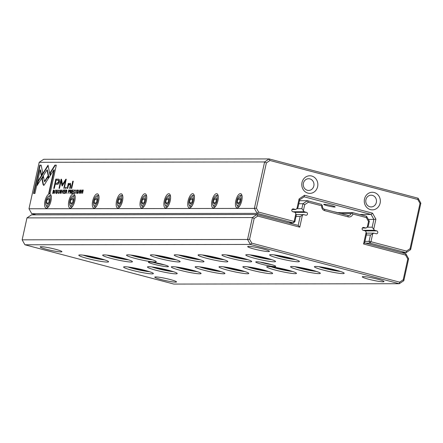 <?xml version="1.0" encoding="UTF-8"?>
<svg xmlns="http://www.w3.org/2000/svg" width="443" height="443" viewBox="0 0 443 443"><rect width="100%" height="100%" fill="white"/><g stroke="black" fill="none" stroke-linecap="round" stroke-linejoin="round"><path stroke-width="0.66" d="M408.629 258.745L403.806 280.696L399.281 283.725L250.328 244.436L24.919 244.785L173.872 284.074L399.281 283.725L399.652 282.158L403.23 279.76L407.793 258.994L405.605 255.079L363.565 243.988L366.156 232.221L366.549 233.993L364.589 242.908L405.86 253.795L408.629 258.745L407.793 258.994M203.846 270.208A15.245 1.462 12.4 0 1 195.252 266.802A15.245 1.462 12.4 0 1 210.359 268.774A15.245 1.462 12.4 0 1 224.894 273.32A15.245 1.462 12.4 0 1 203.846 270.208M132.285 270.319A15.245 1.462 12.4 0 1 123.697 266.913A15.245 1.462 12.4 0 1 138.803 268.884A15.245 1.462 12.4 0 1 153.339 273.431A15.245 1.462 12.4 0 1 132.285 270.319M323.108 270.025A15.245 1.462 12.4 0 1 314.519 266.62A15.245 1.462 12.4 0 1 329.625 268.591A15.245 1.462 12.4 0 1 344.161 273.137A15.245 1.462 12.4 0 1 323.108 270.025M179.991 270.247A15.245 1.462 12.4 0 1 171.402 266.841A15.245 1.462 12.4 0 1 186.509 268.812A15.245 1.462 12.4 0 1 201.044 273.359A15.245 1.462 12.4 0 1 179.991 270.247M299.258 270.064A15.245 1.462 12.4 0 1 290.663 266.658A15.245 1.462 12.4 0 1 305.77 268.624A15.245 1.462 12.4 0 1 320.306 273.176A15.245 1.462 12.4 0 1 299.258 270.064M227.696 270.175A15.245 1.462 12.4 0 1 219.108 266.769A15.245 1.462 12.4 0 1 234.214 268.735A15.245 1.462 12.4 0 1 248.75 273.287A15.245 1.462 12.4 0 1 227.696 270.175M230.615 258.286A15.245 1.462 12.4 0 1 222.021 254.88A15.245 1.462 12.4 0 1 237.127 256.851A15.245 1.462 12.4 0 1 251.663 261.398A15.245 1.462 12.4 0 1 230.615 258.286M251.552 270.136A15.245 1.462 12.4 0 1 242.958 266.73A15.245 1.462 12.4 0 1 258.064 268.702A15.245 1.462 12.4 0 1 272.6 273.248A15.245 1.462 12.4 0 1 251.552 270.136M254.465 258.247A15.245 1.462 12.4 0 1 245.876 254.841A15.245 1.462 12.4 0 1 260.982 256.813A15.245 1.462 12.4 0 1 275.518 261.359A15.245 1.462 12.4 0 1 254.465 258.247M275.402 270.097A15.245 1.462 12.4 0 1 266.813 266.692A15.245 1.462 12.4 0 1 281.92 268.663A15.245 1.462 12.4 0 1 296.456 273.209A15.245 1.462 12.4 0 1 275.402 270.097M156.141 270.285A15.245 1.462 12.4 0 1 147.547 266.88A15.245 1.462 12.4 0 1 162.653 268.846A15.245 1.462 12.4 0 1 177.189 273.397A15.245 1.462 12.4 0 1 156.141 270.285M87.492 258.507A15.245 1.462 12.4 0 1 78.904 255.102A15.245 1.462 12.4 0 1 94.01 257.073A15.245 1.462 12.4 0 1 108.546 261.619A15.245 1.462 12.4 0 1 87.492 258.507M135.198 258.435A15.245 1.462 12.4 0 1 126.609 255.03A15.245 1.462 12.4 0 1 141.716 256.995A15.245 1.462 12.4 0 1 156.252 261.547A15.245 1.462 12.4 0 1 135.198 258.435M111.348 258.468A15.245 1.462 12.4 0 1 102.759 255.063A15.245 1.462 12.4 0 1 117.866 257.034A15.245 1.462 12.4 0 1 132.402 261.58A15.245 1.462 12.4 0 1 111.348 258.468M182.904 258.358A15.245 1.462 12.4 0 1 174.315 254.952A15.245 1.462 12.4 0 1 189.421 256.923A15.245 1.462 12.4 0 1 203.957 261.47A15.245 1.462 12.4 0 1 182.904 258.358M159.054 258.396A15.245 1.462 12.4 0 1 150.465 254.991A15.245 1.462 12.4 0 1 165.571 256.962A15.245 1.462 12.4 0 1 180.107 261.508A15.245 1.462 12.4 0 1 159.054 258.396M278.32 258.214A15.245 1.462 12.4 0 1 269.726 254.808A15.245 1.462 12.4 0 1 284.832 256.774A15.245 1.462 12.4 0 1 299.368 261.326A15.245 1.462 12.4 0 1 278.32 258.214M206.759 258.324A15.245 1.462 12.4 0 1 198.171 254.919A15.245 1.462 12.4 0 1 213.277 256.885A15.245 1.462 12.4 0 1 227.813 261.436A15.245 1.462 12.4 0 1 206.759 258.324M154.258 264.344A10.261 0.986 12.4 0 1 148.477 262.051A10.261 0.986 12.4 0 1 158.644 263.38A10.261 0.986 12.4 0 1 168.429 266.437A10.261 0.986 12.4 0 1 154.258 264.344M261.591 264.178A10.261 0.986 12.4 0 1 255.81 261.885A10.261 0.986 12.4 0 1 265.977 263.214A10.261 0.986 12.4 0 1 275.762 266.276A10.261 0.986 12.4 0 1 261.591 264.178M46.521 249.315A11.141 1.069 12.4 0 1 40.241 246.823A11.141 1.069 12.4 0 1 51.277 248.263A11.141 1.069 12.4 0 1 61.904 251.585A11.141 1.069 12.4 0 1 46.521 249.315M254.038 248.994A11.141 1.069 12.4 0 1 247.759 246.502A11.141 1.069 12.4 0 1 258.801 247.942A11.141 1.069 12.4 0 1 269.422 251.264A11.141 1.069 12.4 0 1 254.038 248.994M161.097 279.533A11.141 1.069 12.4 0 1 154.823 277.047A11.141 1.069 12.4 0 1 165.859 278.481A11.141 1.069 12.4 0 1 176.48 281.809A11.141 1.069 12.4 0 1 161.097 279.533M368.615 279.212A11.141 1.069 12.4 0 1 362.341 276.725A11.141 1.069 12.4 0 1 373.377 278.16A11.141 1.069 12.4 0 1 384.003 281.488A11.141 1.069 12.4 0 1 368.615 279.212M302.353 215.392L299.767 227.165L257.732 216.073L254.155 218.471L252.383 217.541L26.973 217.89L22.15 239.835L247.559 239.486L252.383 217.541L256.907 214.512L298.183 225.393L300.144 216.477L303.555 214.589L305.842 215.193A1.467 1.34 89.9 0 0 307.486 213.941A1.467 1.34 89.9 0 0 306.467 212.347L304.18 211.743L301.86 208.659L302.946 203.73L298.809 203.741M26.973 217.89L31.497 214.861L256.907 214.512L257.732 216.073M296.007 216.483L300.144 216.477M296.051 214.606L303.555 214.589M359.744 214.49L371.112 214.473L304.191 196.825L299.667 199.854L297.956 207.629L295.736 209.511L293.449 208.913A1.467 1.34 89.9 0 0 291.804 210.165A1.467 1.34 89.9 0 0 292.823 211.76L304.18 211.743M296.976 208.67L301.86 208.659M299.474 200.718L307.47 200.701L321.419 204.384L322.432 206.006A2.929 2.68 89.9 0 0 324.459 209.257L347.899 215.436A2.929 2.68 89.9 0 0 351.05 213.554L340.822 213.57M337.284 212.64L352.628 212.612L366.582 216.295L369.351 221.245L368.266 226.174L366.045 228.056L363.758 227.453A1.467 1.34 89.9 0 0 362.114 228.71A1.467 1.34 89.9 0 0 363.133 230.305L365.42 230.908L366.156 232.221M362.335 228.062L366.045 228.056M367.247 227.253L368.515 221.494L366.322 217.574L352.91 214.041A4.397 4.02 -90.1 0 1 348.181 216.86L324.741 210.68A4.397 4.02 -90.1 0 1 321.701 205.807L308.289 202.268L304.712 204.666L303.449 210.425M254.155 218.471L249.586 239.237L251.774 243.157L399.652 282.158M304.712 204.666L302.946 203.73L307.47 200.701L308.289 202.268M22.15 239.835L24.919 244.785M251.774 243.157L250.328 244.436L247.559 239.486L249.586 239.237M321.701 205.807L322.233 205.236M351.05 213.554L352.085 213.111L352.91 214.041M352.628 212.612L352.085 213.111M368.515 221.494L369.351 221.245M366.582 216.295L366.322 217.574M299.767 227.165L298.183 225.393M403.23 279.76L403.806 280.696M364.589 242.908L363.565 243.988M405.86 253.795L405.605 255.079M273.957 254.847A13.489 1.29 -167.6 0 0 279.411 256.503A13.489 1.29 -167.6 0 0 295.514 259.587M276.659 255.218A9.967 0.958 -167.6 0 0 292.906 258.795M281.632 256.109L287.684 257.427M318.744 266.658A13.489 1.29 -167.6 0 0 324.198 268.314A13.489 1.29 -167.6 0 0 340.307 271.398M250.101 254.886A13.489 1.29 -167.6 0 0 255.556 256.536A13.489 1.29 -167.6 0 0 271.664 259.626M294.894 266.697A13.489 1.29 -167.6 0 0 300.348 268.353A13.489 1.29 -167.6 0 0 316.452 271.437M226.251 254.924A13.489 1.29 -167.6 0 0 231.706 256.575A13.489 1.29 -167.6 0 0 247.809 259.659M271.038 266.736A13.489 1.29 -167.6 0 0 276.493 268.386A13.489 1.29 -167.6 0 0 292.601 271.476M202.396 254.958A13.489 1.29 -167.6 0 0 207.85 256.613A13.489 1.29 -167.6 0 0 223.959 259.698M247.188 266.769A13.489 1.29 -167.6 0 0 252.643 268.425A13.489 1.29 -167.6 0 0 268.746 271.509M178.546 254.996A13.489 1.29 -167.6 0 0 184 256.647A13.489 1.29 -167.6 0 0 200.103 259.736M223.333 266.808A13.489 1.29 -167.6 0 0 228.787 268.464A13.489 1.29 -167.6 0 0 244.896 271.548M154.69 255.03A13.489 1.29 -167.6 0 0 160.144 256.685A13.489 1.29 -167.6 0 0 176.253 259.77M199.483 266.847A13.489 1.29 -167.6 0 0 204.937 268.497A13.489 1.29 -167.6 0 0 221.04 271.587M130.84 255.068A13.489 1.29 -167.6 0 0 136.294 256.724A13.489 1.29 -167.6 0 0 152.398 259.808M175.627 266.88A13.489 1.29 -167.6 0 0 181.082 268.536A13.489 1.29 -167.6 0 0 197.19 271.62M106.984 255.107A13.489 1.29 -167.6 0 0 112.439 256.757A13.489 1.29 -167.6 0 0 128.548 259.847M151.777 266.919A13.489 1.29 -167.6 0 0 157.232 268.574A13.489 1.29 -167.6 0 0 173.335 271.659M83.134 255.14A13.489 1.29 -167.6 0 0 88.589 256.796A13.489 1.29 -167.6 0 0 104.692 259.88M127.922 266.957A13.489 1.29 -167.6 0 0 133.376 268.608A13.489 1.29 -167.6 0 0 149.485 271.697M321.446 267.035A9.967 0.958 -167.6 0 0 337.699 270.607M326.425 267.921L332.471 269.244M252.803 255.257A9.967 0.958 -167.6 0 0 269.056 258.828M257.782 256.143L263.829 257.466M297.596 267.068A9.967 0.958 -167.6 0 0 313.843 270.645M302.569 267.954L308.621 269.278M228.953 255.295A9.967 0.958 -167.6 0 0 245.2 258.867M233.926 256.181L239.979 257.505M273.741 267.107A9.967 0.958 -167.6 0 0 289.993 270.679M278.719 267.993L284.766 269.316M205.098 255.329A9.967 0.958 -167.6 0 0 221.35 258.906M210.076 256.215L216.123 257.538M249.891 267.146A9.967 0.958 -167.6 0 0 266.138 270.717M254.863 268.032L260.916 269.355M181.248 255.367A9.967 0.958 -167.6 0 0 197.495 258.939M186.221 256.253L192.273 257.577M226.035 267.179A9.967 0.958 -167.6 0 0 242.288 270.756M231.013 268.065L237.06 269.388M157.392 255.406A9.967 0.958 -167.6 0 0 173.645 258.978M162.371 256.292L168.418 257.616M202.185 267.218A9.967 0.958 -167.6 0 0 218.432 270.789M207.158 268.104L213.21 269.427M133.542 255.439A9.967 0.958 -167.6 0 0 149.789 259.017M138.515 256.325L144.568 257.649M178.33 267.256A9.967 0.958 -167.6 0 0 194.582 270.828M183.308 268.142L189.355 269.466M109.687 255.478A9.967 0.958 -167.6 0 0 125.939 259.05M114.665 256.364L120.712 257.688M154.48 267.29A9.967 0.958 -167.6 0 0 170.727 270.867M159.452 268.176L165.505 269.499M85.837 255.517A9.967 0.958 -167.6 0 0 102.084 259.089M90.809 256.403L96.862 257.726M130.624 267.328A9.967 0.958 -167.6 0 0 146.877 270.9M135.602 268.214L141.649 269.538M271.515 264.598A8.794 0.842 12.4 0 1 262.505 262.754A8.794 0.842 12.4 0 1 260.373 262.151M164.176 264.764A8.794 0.842 12.4 0 1 155.166 262.921A8.794 0.842 12.4 0 1 153.034 262.317M39.194 162.304L28.983 208.764L254.387 208.415L264.604 161.955L39.194 162.304L43.719 159.275L269.128 158.926L418.081 198.215L420.85 203.165L410.633 249.625L406.109 252.654L370.043 243.141L365.497 243.152M54.356 190.302L53.404 190.008L52.645 193.464L53.83 193.054L54.306 191.78L54.356 190.302L53.404 190.008M69.651 190.933L69.341 189.986L68.781 189.986L68.023 193.441L68.565 191.924L69.651 190.933M71.434 190.883L71.102 189.981L70.537 189.981L69.778 193.436L70.332 191.874L70.847 192.223L70.908 193.436L70.963 191.697L71.434 190.883M70.603 191.874L71.068 192.284M58.825 190.313L59.279 190.905L58.925 189.947L57.845 191.747L58.122 193.513L58.925 192.522L58.155 193.109L58.626 193.214L58.21 193.115L58.077 191.73L58.825 190.313L59.273 190.424L58.93 190.34M43.104 184.67L43.613 185.301L44.411 184.67L48.287 178.579L47.822 176.22L44.45 181.508L43.397 176.281L41.891 178.645L43.104 184.67L43.492 184.775L42.284 178.745L43.508 176.823M61.909 193.447L63.504 189.992L62.158 192.91L62.114 189.997L61.909 193.447M64.135 189.992L63.377 193.447L64.39 193.447L64.479 193.032L63.681 193.032L63.942 191.858L64.689 191.858L64.778 191.448L64.03 191.448L64.263 190.396L65.043 190.396L65.132 189.992L64.135 189.992L65.11 190.091M66.793 190.889L66.461 189.986L65.896 189.986L65.138 193.441L65.691 191.885L66.206 192.234L66.267 193.441L66.323 191.703L66.793 190.889M65.963 191.885L66.428 192.29M77.281 193.176L76.429 192.461L76.805 193.48L77.641 192.434L77.021 190.861L77.503 190.296L77.946 190.822L77.608 189.92L76.789 190.894L77.409 192.472L76.805 193.065L77.337 193.176M77.885 190.03L77.486 190.296L77.73 190.822M68.3 183.391L67.247 188.38L67.773 188.38L68.377 185.628L69.778 183.945L70.354 184.072L70.631 185.678L70.238 185.573L69.623 188.375L70.144 188.375L70.791 185.423L70.326 183.313L68.659 184.255L68.815 183.391L68.3 183.391L68.798 183.496M69.778 183.945L70.238 185.573M48.641 178.108L50.153 175.777L48.054 165.189L37.993 180.982L36.957 185.7L47.013 169.913L48.641 178.108M37.589 184.714L38.386 181.087L46.936 167.659L46.548 167.554L46.936 167.653L48.165 165.732M72.763 181.22L71.19 188.375L71.711 188.375L73.283 181.22L72.763 181.22L73.256 181.32M56.66 193.209L55.807 192.495L56.189 193.513L57.025 192.461L56.405 190.894L56.887 190.329L57.324 190.855L56.986 189.947L56.167 190.927L56.793 192.506L56.183 193.098L56.715 193.203M56.887 190.329L57.108 190.855M79.806 193.48C81.036 192.284 81.296 191.099 80.593 189.914C79.363 191.099 79.103 192.29 79.806 193.48L79.701 193.464M46.399 208.171A7.332 2.896 104.8 0 1 45.524 199.112A7.332 2.896 104.8 0 1 50.862 194.964A7.332 2.896 104.8 0 1 50.768 201.781A7.332 2.896 104.8 0 1 47.484 207.761A7.332 2.896 104.8 0 1 46.399 208.171M70.254 208.132A7.332 2.896 104.8 0 1 69.374 199.079A7.332 2.896 104.8 0 1 74.712 194.926A7.332 2.896 104.8 0 1 74.623 201.748A7.332 2.896 104.8 0 1 71.34 207.723A7.332 2.896 104.8 0 1 70.254 208.132M94.104 208.094A7.332 2.896 104.8 0 1 93.229 199.04A7.332 2.896 104.8 0 1 98.567 194.892A7.332 2.896 104.8 0 1 98.473 201.709A7.332 2.896 104.8 0 1 95.19 207.684A7.332 2.896 104.8 0 1 94.104 208.094M117.96 208.06A7.332 2.896 104.8 0 1 117.079 199.001A7.332 2.896 104.8 0 1 122.418 194.854A7.332 2.896 104.8 0 1 122.329 201.67A7.332 2.896 104.8 0 1 119.045 207.651A7.332 2.896 104.8 0 1 117.96 208.06M141.81 208.022A7.332 2.896 104.8 0 1 140.935 198.968A7.332 2.896 104.8 0 1 146.273 194.815A7.332 2.896 104.8 0 1 146.179 201.637A7.332 2.896 104.8 0 1 142.895 207.612A7.332 2.896 104.8 0 1 141.81 208.022M165.665 207.983A7.332 2.896 104.8 0 1 164.785 198.929A7.332 2.896 104.8 0 1 170.123 194.782A7.332 2.896 104.8 0 1 170.034 201.598A7.332 2.896 104.8 0 1 166.751 207.573A7.332 2.896 104.8 0 1 165.665 207.983M189.515 207.95A7.332 2.896 104.8 0 1 188.64 198.89A7.332 2.896 104.8 0 1 193.979 194.743A7.332 2.896 104.8 0 1 193.884 201.559A7.332 2.896 104.8 0 1 190.601 207.54A7.332 2.896 104.8 0 1 189.515 207.95M213.371 207.911A7.332 2.896 104.8 0 1 212.49 198.857A7.332 2.896 104.8 0 1 217.829 194.704A7.332 2.896 104.8 0 1 217.74 201.526A7.332 2.896 104.8 0 1 214.456 207.501A7.332 2.896 104.8 0 1 213.371 207.911M237.221 207.872A7.332 2.896 104.8 0 1 236.346 198.818A7.332 2.896 104.8 0 1 241.684 194.671A7.332 2.896 104.8 0 1 241.59 201.487A7.332 2.896 104.8 0 1 238.306 207.462A7.332 2.896 104.8 0 1 237.221 207.872M74.463 193.192L74.07 193.087L73.937 191.708L74.69 190.285L75.138 190.883L74.789 189.92L73.704 191.725L73.981 193.486L74.546 192.5L74.02 193.082L74.49 193.192M75.061 190.041L74.712 190.285L75.133 190.396L74.795 190.313M72.392 189.981L71.633 193.43L72.646 193.43L72.735 193.021L71.938 193.021L72.192 191.847L72.94 191.841L73.034 191.437L72.287 191.437L72.514 190.385L73.294 190.385L73.388 189.975L72.392 189.981L73.361 190.08M41.171 165.15L39.765 165.156L33.535 193.469L34.931 193.469L40.125 169.846L41.199 175.24L42.705 172.875L41.171 165.15M60.076 193.508C61.3 192.317 61.566 191.127 60.857 189.942C59.633 191.132 59.373 192.317 60.076 193.508L59.966 193.497M65.68 187.3L65.442 188.38L66.046 188.38L66.284 187.3L65.68 187.3L66.262 187.4M82.038 189.964L81.279 193.419L82.121 190.484L82.536 193.414L83.295 189.964L82.481 192.777L82.343 189.964L82.038 189.964L82.348 190.047M54.655 193.458L55.63 190.003L54.655 193.458M78.145 193.425L79.12 189.969L78.145 193.425M62.158 186.021L65.414 181.098L63.831 188.308L64.274 188.308L66.273 179.199L65.835 179.199L62.496 184.493L61.483 179.21L61.04 179.21L59.035 188.314L59.478 188.314L61.068 181.093L62.009 185.767L62.363 185.861M59.351 179.559L58.836 179.199L55.79 179.138L53.753 188.402L54.306 188.397L55.203 184.321L56.914 184.321C58.21 184.476 59.063 183.579 59.462 181.641L59.351 179.559M75.277 193.425L76.246 189.975L75.277 193.425M56.322 165.128L54.926 165.128L49.993 172.864L50.458 175.223L53.885 169.852L48.697 193.447L50.098 193.447L56.322 165.128M401.563 252.66L406.109 252.654L406.48 251.087L410.057 248.689L420.014 203.409L417.827 199.494L269.953 160.493L266.376 162.891L256.419 208.171L258.607 212.086L294.135 221.456L295.846 213.676L296.234 215.448L294.839 221.799L294.135 221.456L293.227 222.884L257.156 213.371L31.752 213.72L36.044 214.849M366.317 235.028L370.453 235.023L373.864 233.134L376.151 233.738A1.467 1.34 89.9 0 0 377.796 232.486A1.467 1.34 89.9 0 0 376.777 230.886L374.49 230.282L372.17 227.204L373.881 219.429L368.338 219.435M364.921 241.38L369.058 241.374L370.453 235.023M366.361 233.145L373.864 233.134M363.122 230.305L374.49 230.282M367.286 227.209L372.17 227.204M327.039 205.663A5.864 0.559 12.4 0 1 323.695 204.4A5.864 0.559 12.4 0 1 329.542 205.115A5.864 0.559 12.4 0 1 335.152 206.92A5.864 0.559 12.4 0 1 327.039 205.663M333.452 211.627A7.332 0.703 12.4 0 1 337.754 212.64M292.02 209.522L295.736 209.511M292.823 211.76L295.11 212.363L295.846 213.676M288.675 222.89L293.227 222.884L294.839 221.799M296.937 208.708L299.091 198.918L304.557 195.252L372.563 213.188L375.908 219.18L373.759 228.97M372.663 233.937L370.957 241.717L406.48 251.087M370.437 209.617A8.794 8.035 -90.1 0 1 366.494 195.003A8.794 8.035 -90.1 0 1 380.022 198.569A8.794 8.035 -90.1 0 1 370.437 209.617M307.94 193.131A8.794 8.035 -90.1 0 1 303.992 178.518A8.794 8.035 -90.1 0 1 317.526 182.09A8.794 8.035 -90.1 0 1 307.94 193.131M307.37 190.28A5.864 5.355 -90.1 0 1 303.305 183.895A5.864 5.355 -90.1 0 1 308.616 178.717A5.864 5.355 -90.1 0 1 313.982 184.57A5.864 5.355 -90.1 0 1 308.633 190.446A5.864 5.355 -90.1 0 1 307.37 190.28M369.872 206.765A5.864 5.355 -90.1 0 1 365.802 200.374A5.864 5.355 -90.1 0 1 371.118 195.202A5.864 5.355 -90.1 0 1 376.484 201.056A5.864 5.355 -90.1 0 1 371.134 206.931A5.864 5.355 -90.1 0 1 369.872 206.765M239.059 206.77A5.864 2.32 104.8 0 1 238.838 206.792A5.864 2.32 104.8 0 1 238.594 206.759L238.074 206.626A5.864 2.32 104.8 0 1 237.254 205.818L236.822 204.882A4.984 1.971 -75.2 0 0 240.449 202.058A4.984 1.971 -75.2 0 0 239.851 195.9A4.984 1.971 -75.2 0 0 239.115 196.183A4.984 1.971 -75.2 0 0 236.883 200.247A4.984 1.971 -75.2 0 0 236.822 204.882M241.346 195.391A5.864 2.32 104.8 0 1 241.585 195.424A5.864 2.32 104.8 0 1 241.994 195.645M239.115 196.183L239.956 195.579A5.864 2.32 104.8 0 1 240.826 195.252A5.864 2.32 104.8 0 1 241.064 195.285A5.864 2.32 104.8 0 1 242.144 196.936M239.829 205.718A5.864 2.32 104.8 0 1 238.074 206.626M239.619 202.39L240.344 199.101L239.513 197.456L237.957 199.106L237.232 202.396L238.063 204.04L239.619 202.39M240.211 199.699L237.957 199.106M239.142 202.9L237.232 202.396M215.204 206.803A5.864 2.32 104.8 0 1 214.982 206.831A5.864 2.32 104.8 0 1 214.744 206.798L214.224 206.659A5.864 2.32 104.8 0 1 213.404 205.857L212.967 204.921A4.984 1.971 -75.2 0 0 216.599 202.097A4.984 1.971 -75.2 0 0 216.001 195.939A4.984 1.971 -75.2 0 0 215.265 196.216A4.984 1.971 -75.2 0 0 213.033 200.28A4.984 1.971 -75.2 0 0 212.967 204.921M217.491 195.429A5.864 2.32 104.8 0 1 217.734 195.457A5.864 2.32 104.8 0 1 218.139 195.679M191.354 206.842A5.864 2.32 104.8 0 1 191.132 206.864A5.864 2.32 104.8 0 1 190.889 206.837L190.368 206.698A5.864 2.32 104.8 0 1 189.549 205.89L189.117 204.954A4.984 1.971 -75.2 0 0 192.744 202.135A4.984 1.971 -75.2 0 0 192.146 195.978A4.984 1.971 -75.2 0 0 191.409 196.255A4.984 1.971 -75.2 0 0 189.178 200.319A4.984 1.971 -75.2 0 0 189.117 204.954M193.641 195.463A5.864 2.32 104.8 0 1 193.879 195.496A5.864 2.32 104.8 0 1 194.289 195.717M167.498 206.881A5.864 2.32 104.8 0 1 167.277 206.903A5.864 2.32 104.8 0 1 167.039 206.87L166.518 206.737A5.864 2.32 104.8 0 1 165.699 205.929L165.261 204.993A4.984 1.971 -75.2 0 0 168.894 202.169A4.984 1.971 -75.2 0 0 168.296 196.011A4.984 1.971 -75.2 0 0 167.559 196.293A4.984 1.971 -75.2 0 0 165.328 200.358A4.984 1.971 -75.2 0 0 165.261 204.993M169.785 195.501A5.864 2.32 104.8 0 1 170.029 195.535A5.864 2.32 104.8 0 1 170.433 195.756M143.648 206.914A5.864 2.32 104.8 0 1 143.427 206.942A5.864 2.32 104.8 0 1 143.183 206.909L142.663 206.77A5.864 2.32 104.8 0 1 141.843 205.967L141.411 205.031A4.984 1.971 -75.2 0 0 145.038 202.207A4.984 1.971 -75.2 0 0 144.44 196.05A4.984 1.971 -75.2 0 0 143.704 196.327A4.984 1.971 -75.2 0 0 141.472 200.391A4.984 1.971 -75.2 0 0 141.411 205.031M145.935 195.54A5.864 2.32 104.8 0 1 146.173 195.568A5.864 2.32 104.8 0 1 146.583 195.789M119.793 206.953A5.864 2.32 104.8 0 1 119.571 206.975A5.864 2.32 104.8 0 1 119.333 206.947L118.813 206.809A5.864 2.32 104.8 0 1 117.993 206.001L117.556 205.065A4.984 1.971 -75.2 0 0 121.188 202.246A4.984 1.971 -75.2 0 0 120.59 196.088A4.984 1.971 -75.2 0 0 119.854 196.365A4.984 1.971 -75.2 0 0 117.622 200.43A4.984 1.971 -75.2 0 0 117.556 205.065M122.08 195.573A5.864 2.32 104.8 0 1 122.323 195.607A5.864 2.32 104.8 0 1 122.728 195.828M95.943 206.992A5.864 2.32 104.8 0 1 95.721 207.014A5.864 2.32 104.8 0 1 95.478 206.981L94.957 206.848A5.864 2.32 104.8 0 1 94.137 206.039L93.706 205.103A4.984 1.971 -75.2 0 0 97.333 202.279A4.984 1.971 -75.2 0 0 96.735 196.122A4.984 1.971 -75.2 0 0 95.998 196.404A4.984 1.971 -75.2 0 0 93.766 200.469A4.984 1.971 -75.2 0 0 93.706 205.103M98.23 195.612A5.864 2.32 104.8 0 1 98.468 195.645A5.864 2.32 104.8 0 1 98.878 195.867M72.087 207.025A5.864 2.32 104.8 0 1 71.866 207.053A5.864 2.32 104.8 0 1 71.628 207.019L71.107 206.881A5.864 2.32 104.8 0 1 70.287 206.078L69.85 205.142A4.984 1.971 -75.2 0 0 73.483 202.318A4.984 1.971 -75.2 0 0 72.885 196.16A4.984 1.971 -75.2 0 0 72.148 196.437A4.984 1.971 -75.2 0 0 69.916 200.502A4.984 1.971 -75.2 0 0 69.85 205.142M74.374 195.651A5.864 2.32 104.8 0 1 74.618 195.679A5.864 2.32 104.8 0 1 75.022 195.9M48.237 207.064A5.864 2.32 104.8 0 1 48.016 207.086A5.864 2.32 104.8 0 1 47.772 207.058L47.251 206.92A5.864 2.32 104.8 0 1 46.432 206.111L46 205.175A4.984 1.971 -75.2 0 0 49.627 202.357A4.984 1.971 -75.2 0 0 49.029 196.199A4.984 1.971 -75.2 0 0 48.293 196.476A4.984 1.971 -75.2 0 0 46.061 200.541A4.984 1.971 -75.2 0 0 46 205.175M50.524 195.684A5.864 2.32 104.8 0 1 50.762 195.717A5.864 2.32 104.8 0 1 51.172 195.939M215.265 196.216L216.101 195.618A5.864 2.32 104.8 0 1 216.97 195.291A5.864 2.32 104.8 0 1 217.214 195.319A5.864 2.32 104.8 0 1 218.294 196.974M215.979 205.757A5.864 2.32 104.8 0 1 214.224 206.659M215.769 202.429L216.489 199.14L215.658 197.495L214.107 199.14L213.382 202.434L214.213 204.073L215.769 202.429M191.409 196.255L192.251 195.656A5.864 2.32 104.8 0 1 193.12 195.33A5.864 2.32 104.8 0 1 193.358 195.357A5.864 2.32 104.8 0 1 194.438 197.013M192.124 205.79A5.864 2.32 104.8 0 1 190.368 206.698M191.913 202.468L192.639 199.173L191.808 197.528L190.252 199.178L189.526 202.468L190.357 204.112L191.913 202.468M167.559 196.293L168.395 195.69A5.864 2.32 104.8 0 1 169.265 195.363A5.864 2.32 104.8 0 1 169.508 195.396A5.864 2.32 104.8 0 1 170.588 197.046M168.274 205.829A5.864 2.32 104.8 0 1 166.518 206.737M168.063 202.501L168.783 199.212L167.952 197.567L166.402 199.217L165.676 202.506L166.507 204.151L168.063 202.501M143.704 196.327L144.545 195.728A5.864 2.32 104.8 0 1 145.415 195.402A5.864 2.32 104.8 0 1 145.653 195.429A5.864 2.32 104.8 0 1 146.733 197.085M144.418 205.868A5.864 2.32 104.8 0 1 142.663 206.77M144.208 202.54L144.933 199.25L144.102 197.606L142.546 199.25L141.821 202.545L142.652 204.184L144.208 202.54M119.854 196.365L120.69 195.767A5.864 2.32 104.8 0 1 121.559 195.435A5.864 2.32 104.8 0 1 121.803 195.468A5.864 2.32 104.8 0 1 122.883 197.124M120.568 205.901A5.864 2.32 104.8 0 1 118.813 206.809M120.358 202.578L121.077 199.284L120.247 197.639L118.696 199.289L117.971 202.578L118.802 204.223L120.358 202.578M95.998 196.404L96.84 195.8A5.864 2.32 104.8 0 1 97.709 195.474A5.864 2.32 104.8 0 1 97.947 195.507A5.864 2.32 104.8 0 1 99.027 197.157M96.712 205.94A5.864 2.32 104.8 0 1 94.957 206.848M96.502 202.612L97.227 199.322L96.397 197.678L94.841 199.328L94.115 202.617L94.946 204.262L96.502 202.612M72.148 196.437L72.984 195.839A5.864 2.32 104.8 0 1 73.854 195.513A5.864 2.32 104.8 0 1 74.097 195.54A5.864 2.32 104.8 0 1 75.177 197.196M72.862 205.978A5.864 2.32 104.8 0 1 71.107 206.881M72.652 202.65L73.372 199.361L72.541 197.716L70.991 199.361L70.265 202.656L71.096 204.295L72.652 202.65M48.293 196.476L49.134 195.878A5.864 2.32 104.8 0 1 50.004 195.546A5.864 2.32 104.8 0 1 50.242 195.579A5.864 2.32 104.8 0 1 51.322 197.235M49.007 206.012A5.864 2.32 104.8 0 1 47.251 206.92M48.796 202.689L49.522 199.394L48.691 197.75L47.135 199.4L46.41 202.689L47.24 204.334L48.796 202.689M216.361 199.738L214.107 199.14M215.287 202.933L213.382 202.434M192.506 199.771L190.252 199.178M191.437 202.972L189.526 202.468M168.656 199.81L166.402 199.217M167.581 203.01L165.676 202.506M144.8 199.848L142.546 199.25M143.731 203.044L141.821 202.545M120.95 199.882L118.696 199.289M119.876 203.082L117.971 202.578M97.095 199.92L94.841 199.328M96.026 203.121L94.115 202.617M73.245 199.959L70.991 199.361M72.17 203.154L70.265 202.656M49.389 199.992L47.135 199.4M48.32 203.193L46.41 202.689M375.908 219.18L373.881 219.429L371.112 214.473L372.563 213.188M28.983 208.764L31.752 213.72M258.607 212.086L257.156 213.371L254.387 208.415L256.419 208.171M266.376 162.891L264.604 161.955L269.128 158.926L269.953 160.493M369.058 241.374L370.043 243.141L370.957 241.717L369.058 241.374M410.057 248.689L410.633 249.625M420.014 203.409L420.85 203.165M417.827 199.494L418.081 198.215M299.091 198.918L299.667 199.854M304.557 195.252L304.191 196.825M79.917 193.464L79.751 193.037M80.476 190.291L80.875 190.025M80.637 190.324L81.041 190.44M80.216 193.176L79.823 193.07L80.504 190.291L79.895 193.082L80.283 193.181M80.964 190.401L80.504 190.291M74.108 193.469L73.97 193.059M56.577 193.619L56.195 192.594M57.274 190.429L57.496 190.961L57.02 190.363M56.865 190.329L57.263 190.064M57.18 192.611L56.56 191.027M72.043 193.43L72.126 193.07M72.392 191.847L72.475 191.487M72.713 190.385L72.779 190.08M71.938 193.021L72.713 193.12M72.287 191.437L73.012 191.537M71.605 188.375L73.15 181.32M33.95 193.469L40.152 165.256L41.188 165.256M40.152 165.256L39.765 165.156M41.481 174.797L40.518 169.946L40.125 169.846M60.187 193.497L60.015 193.065M60.746 190.324L61.145 190.058M60.907 190.357L61.311 190.468M60.481 193.203L60.093 193.104L60.774 190.324L60.159 193.109L60.553 193.214M61.234 190.435L60.774 190.324M38.386 181.087L37.993 180.982M48.924 177.671L47.407 170.018L47.013 169.913M65.852 188.38L66.068 187.4M67.657 188.38L68.687 183.496M70.038 188.375L70.631 185.678M69.053 184.36L70.509 183.385M68.986 184.343L68.659 184.255M77.198 193.585L76.816 192.567M77.896 190.401L78.118 190.927L77.641 190.329M77.802 192.578L77.182 190.994M66.212 190.424L66.738 190.091M65.891 191.885L65.974 191.509M66.6 192.334L66.145 191.93M66.494 191.564L65.785 191.459L66.555 190.939L66.328 190.424L66.013 190.424L65.785 191.459M66.716 190.529L66.943 191.038L66.533 190.479M66.284 190.091L65.896 189.986M66.766 190.994L66.328 190.424M63.792 193.447L63.87 193.082M64.141 191.858L64.218 191.498M64.462 190.396L64.528 190.097M63.681 193.032L64.457 193.137M64.03 191.448L64.756 191.553M64.246 188.308L65.808 181.204L65.414 181.098M62.496 184.493L62.889 184.598L66.251 179.304M66.223 179.304L65.835 179.199M59.451 188.314L61.505 179.31M61.427 179.31L61.04 179.21M62.391 185.822L61.455 181.198L61.068 181.093M54.168 188.402L56.178 179.243L59.013 179.265M58.542 180.334L59.118 181.835L57.468 183.358L55.829 183.358L57.081 183.252L58.731 181.735L58.376 180.268L56.106 180.218L55.436 183.252M56.178 179.243L55.79 179.138M44.001 185.401L43.492 184.775M44.45 181.508L44.843 181.613L47.927 176.768M42.284 178.745L41.891 178.645M58.853 190.313L59.201 190.064M58.249 193.497L58.105 193.087M70.852 190.418L71.378 190.086M70.531 191.874L70.614 191.503M71.24 192.328L70.786 191.924M70.742 191.454L71.129 191.559L70.426 191.454L71.196 190.927L70.969 190.418L70.653 190.418L70.426 191.454M71.356 190.518L71.583 191.033L71.173 190.473M70.924 190.086L70.537 189.981M71.406 190.988L70.969 190.418M69.108 190.379L69.606 190.086M68.765 191.924L68.848 191.542M69.401 191.597L68.659 191.492L69.424 190.944L69.213 190.379L68.659 191.492M69.385 190.424L69.712 190.496M69.169 190.086L68.781 189.986M69.701 190.496L69.213 190.379M53.055 193.464L53.138 193.098M53.769 193.142L52.95 193.048L54.085 191.78L53.841 190.385L53.537 190.385L52.95 193.048M53.996 190.429L54.411 190.551M54.312 190.501L53.841 190.385M50.74 174.786L50.38 172.969L55.314 165.233L56.3 165.233M55.314 165.233L54.926 165.128M50.38 172.969L49.993 172.864M49.112 193.447L54.279 169.957L53.885 169.852M295.104 212.363L306.467 212.347M363.127 227.453L363.758 227.453M324.459 209.257L324.741 210.68M347.899 215.436L348.181 216.86M365.414 230.908L376.777 230.886M292.817 208.913L293.449 208.913M56.582 191.725L56.189 191.62M56.881 191.974L56.494 191.874M68.377 185.102L67.989 185.002M70.443 183.385L70.049 183.28M77.198 191.692L76.811 191.586M77.503 191.946L77.11 191.841M66.489 191.564L66.101 191.459M58.426 179.238L58.033 179.138M57.468 183.358L57.081 183.252M59.118 181.835L58.731 181.735M69.363 191.597L68.97 191.492M53.681 193.154L53.293 193.048M241.585 195.424L241.064 195.285M217.734 195.457L217.214 195.319M193.879 195.496L193.358 195.357M170.029 195.535L169.508 195.396M146.173 195.568L145.653 195.429M122.323 195.607L121.803 195.468M98.468 195.645L97.947 195.507M74.618 195.679L74.097 195.54M50.762 195.717L50.242 195.579M57.346 190.44L56.959 190.335M77.968 190.407L77.58 190.307M66.461 191.996L66.073 191.897M66.45 190.435L66.843 190.54M58.376 180.268L58.769 180.373M71.102 191.991L70.714 191.885M71.09 190.429L71.484 190.534"/></g></svg>
